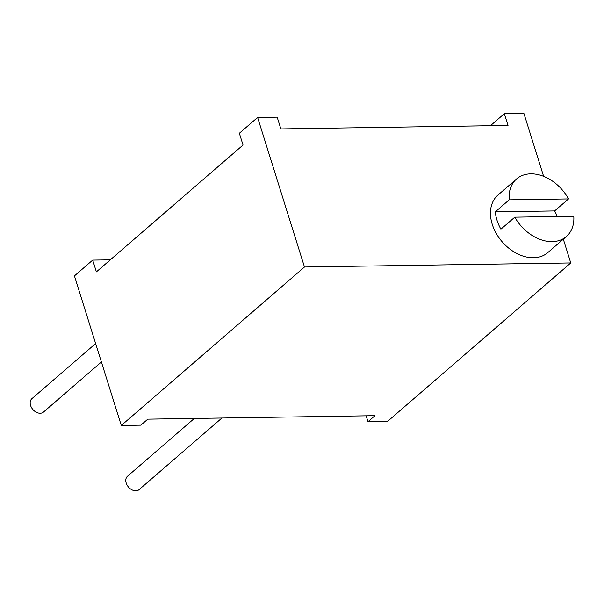 <?xml version="1.0" encoding="UTF-8"?>
<svg xmlns="http://www.w3.org/2000/svg" width="604" height="604" viewBox="0 0 604 604"><rect width="100%" height="100%" fill="white"/><g stroke="black" fill="none" stroke-linecap="round" stroke-linejoin="round"><path stroke-width="0.91" d="M563.313 239.184L570.757 262.944L304.484 267.006L257.614 117.463L277.176 117.161L280.86 128.924L508.024 125.458L504.332 113.695L523.894 113.393L543.615 176.338M257.614 117.463L239.35 133.257L243.042 145.02L96.383 271.876L92.691 260.105L110.298 259.841M557.235 216.526A38.067 27.384 49.1 0 0 554.631 210.932L568.515 198.927A38.067 27.384 49.1 0 0 516.579 178.95L497.953 195.062A38.067 27.384 49.1 0 0 502.143 241.766A38.067 27.384 49.1 0 0 547.753 252.646L566.386 236.534A38.067 27.384 49.1 0 0 573.8 216.27L514.797 217.168A38.067 27.384 49.1 0 0 566.386 236.534M504.332 113.695L490.418 125.73M570.757 262.944L387.572 421.388L368.01 421.69L366.175 415.816M92.691 260.105L74.428 275.907L121.298 425.458L140.853 425.156L147.791 419.153L374.956 415.688L368.01 421.69M304.484 267.006L121.298 425.458M516.579 178.95A38.067 27.384 49.1 0 0 509.21 199.833L568.515 198.927M509.21 199.833L495.333 211.838A38.067 27.384 49.1 0 0 500.912 229.18L514.797 217.168M95.628 343.54L31.914 398.648A8.864 6.38 49.1 0 0 32.888 409.52A8.864 6.38 49.1 0 0 43.511 412.056L101.404 361.985M194.314 418.444L127.527 476.209A8.864 6.38 49.1 0 0 128.501 487.088A8.864 6.38 49.1 0 0 139.124 489.618L221.902 418.021M495.333 211.838L554.631 210.932"/></g></svg>
